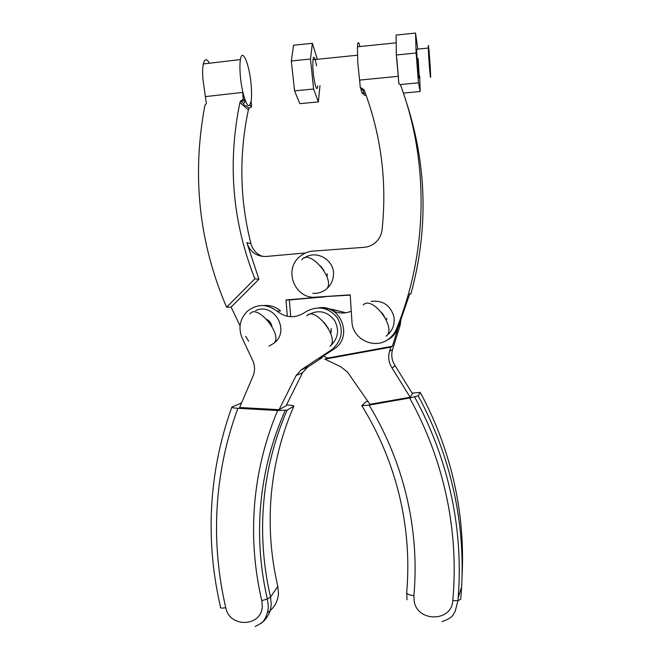 <?xml version="1.0" encoding="UTF-8"?>
<svg xmlns="http://www.w3.org/2000/svg" width="661" height="661" viewBox="0 0 661 661"><rect width="100%" height="100%" fill="white"/><g stroke="black" fill="none" stroke-linecap="round" stroke-linejoin="round"><path stroke-width="0.99" d="M331.343 330.715L330.789 333.623L331.178 328.467M386.776 319.313L386.627 318.115M345.786 312.777L333.491 309.645L321.866 307.695M321.122 357.51L322.229 357.568L319.437 358.617L334.763 348.512C353.131 336.317 340.745 304.324 319.04 307.819C323.163 307.398 327.121 308.059 330.905 309.811L331.971 310.348C338.258 313.554 344.687 313.851 351.264 311.24M412.15 393.163L420.206 392.353L418.198 395.856L409.68 398.005C428.303 431.815 441.176 467.633 448.29 505.458C454.148 537.195 455.652 568.906 452.802 600.601C451.818 622.191 417.083 622.373 414.158 600.948L413.902 595.759C416.372 567.708 415.009 539.64 409.812 511.564C402.648 473.681 389.081 438.185 369.111 405.086L361.823 405.705L365.88 401.863L367.954 401.136M369.111 405.086L409.68 398.005M324.882 359.154L327.625 358.072L392.378 346.257L390.849 347.124L324.882 359.154L340.77 366.739L347.595 372.193L369.896 404.292L410.159 397.261L412.456 393.708L395.055 365.566C391.775 360.551 390.957 355.172 392.601 349.438L400.079 325.476L400.822 320.924M390.849 347.124L389.544 351.288C387.842 357.246 388.693 362.831 392.089 368.037L410.159 397.261M327.625 358.072L323.361 356.039M398.129 327.831L392.378 346.257M398.914 325.873L400.079 325.476M279.082 409.688L239.629 407.498L252.634 377.001C255.138 371.515 255.154 365.987 252.692 360.419L241.802 337.317C238.183 327.402 240.026 318.718 247.33 311.265C257.088 303.705 266.945 303.655 276.918 311.108C286.031 318.139 295.434 318.536 305.126 312.289L306.117 311.595C318.057 305.283 328.459 307.324 337.317 317.71C343.91 329.715 342.191 340.283 332.153 349.413L301.152 369.863L296.128 375.489L279.082 409.688L286.089 405.747L302.54 372.779L307.382 367.351L322.229 357.568M260.831 623.53C267.267 618.77 270.737 612.284 271.233 604.063L270.547 597.007C264.425 570.716 261.847 544.16 262.797 517.332C264.218 480.167 272.315 444.432 287.097 410.134L277.612 410.506C263.128 445.117 255.179 481.092 253.766 518.431C252.791 546.118 255.468 573.525 261.781 600.651L262.277 605.724C262.425 626.802 229.607 628.446 225.773 607.707C218.708 577.375 215.693 546.738 216.725 515.787C218.047 478.903 225.095 443.068 237.877 408.3C233.308 407.994 231.3 407.589 231.854 407.069L241.306 403.053M286.428 404.937L287.428 404.995C291.898 405.276 294.029 405.664 293.823 406.168C279.553 439.243 271.729 473.697 270.341 509.54C269.424 535.41 271.911 561.024 277.802 586.373L278.463 593.173C277.926 601.568 274.257 608.046 267.449 612.607M266.755 319.387C269.548 320.94 271.291 323.303 271.968 326.476M270.803 324.559L268.226 321.064M255.6 310.53C274.307 302.226 290.559 330.921 274.042 343.175L268.903 346.149M324.097 322.337L328.36 328.36M308.216 314.785C318.42 309.389 327.178 311.24 334.491 320.345C339.704 330.227 338.192 338.87 329.955 346.265C340.233 338.655 314.81 305.539 306.687 315.908M287.097 410.134L293.823 406.168M237.877 408.3L277.612 410.506M276.918 311.108L280.537 310.926C275.62 306.745 270.002 304.952 263.665 305.547M246.049 336.647L245.611 336.722M327.269 273.951L327.03 276.901L327.253 273.803M226.599 307.216L254.89 278.802L258.914 279.215L231.119 307.101L226.599 307.216C198.895 242.661 191.682 175.289 204.96 105.107L206.381 103.62L202.952 79.46C202.44 72.908 202.563 67.736 203.332 63.935C204.67 58.598 206.695 58.358 209.397 63.225M251.221 85.806C249.792 65.48 242.372 46.634 240.414 59.573C239.803 63.373 239.753 68.57 240.274 75.156C241.571 92.408 247.074 109.181 249.8 105.033L251.04 101.53C251.684 97.704 251.75 92.457 251.221 85.806M248.652 341.208L245.892 336.672M319.056 297.219L285.982 299.945L287.312 316.297M262.739 256.451C256.699 254.237 252.766 249.99 250.949 243.702L246.85 242.645C249.99 251.99 256.41 256.592 266.102 256.468L305.522 252.956M246.85 242.645L258.914 279.215M240.05 325.848L231.119 307.101M290.733 316.726L289.369 299.962L325.014 296.814M289.369 299.962L285.982 299.945M242.661 92.408L245.388 101.381L243.24 99.497L242.661 92.408L205.794 96.572M249.684 105.157L251.593 106.842L251.122 101.05M250.949 243.702C239.745 199.639 238.885 155.005 248.379 109.817L249.106 108.255L246.28 105.826C244.744 106.107 243.859 105.339 243.612 103.521L245.388 101.381M244.644 100.728L240.488 101.191M254.89 278.802C232.408 222.104 227.409 163.366 239.902 102.587L240.654 100.968L243.24 99.497M249.106 108.255L251.593 106.842M359.923 83.319L357.758 62.489L357.411 46.799C357.791 41.304 358.626 41.222 359.906 46.543M320.734 266.143L323.816 270.341M304.308 257.947C316.685 249.106 335.441 260.574 333.4 275.844C332.83 281.132 330.55 285.502 326.551 288.956C322.502 292.236 317.891 293.682 312.736 293.286M382.05 312.959L384.289 316.189M371.036 301.375C382.719 300.127 390.32 305.142 393.849 316.412C395.129 324.559 392.527 331.136 386.032 336.152C397.377 328.922 372.507 294.897 363.269 304.952M385.479 340.985L389.759 338.655C393.427 336.069 396.121 332.698 397.839 328.542L409.746 293.79L410.911 293.922C428.799 228.425 426.932 163.432 405.317 98.943M315.413 297.186L350.214 295.112M398.418 78.329L398.748 83.575L400.45 84.765C429.46 162.821 427.692 252.618 396.41 329.071C394.658 333.309 391.907 336.738 388.172 339.374C374.324 349.801 352.387 339.068 351.949 321.783L350.198 294.839L315.983 297.153C295.376 299.524 283.272 270.481 299.243 257.079C303.151 253.543 307.72 251.552 312.942 251.106L364.128 247.313C368.276 246.966 371.961 245.454 375.192 242.777C379.133 239.356 381.422 235.043 382.075 229.854C387.139 181.577 381.133 134.852 364.046 89.698L360.179 87.302L359.716 80.088L398.236 76.321M366.219 95.539L364.343 95.225L363.327 93.3L365.45 93.424M364.616 91.185L361.253 89.342L360.179 87.302M363.575 90.127C363.17 95.217 362.311 94.961 361.005 89.367L360.832 88.549M396.815 58.573L398.286 76.312M430.286 68.157C429.559 54.813 428.022 39.049 428.303 48.046L428.609 54.632C429.361 68.455 430.881 83.699 430.592 74.883L430.286 68.157M316.561 65.877C314.975 57.119 313.777 55.07 312.959 59.738L312.835 66.249C313.207 79.89 316.991 94.672 317.734 85.889M317.33 59.292L312.38 43.287L310.496 59.019L313.587 89.02L318.346 101.901L319.99 85.674M310.496 59.019L291.327 60.969L294.566 90.863L299.83 103.67L318.346 101.901M313.587 89.02L294.566 90.863M312.38 43.287L293.575 45.237L291.327 60.969M418.157 58.598L419.148 75.998C419.091 80.89 418.578 77.824 417.612 66.802L416.604 49.236L428.303 48.046M400.186 84.583L418.487 82.815L416.124 53.004L415.546 33.05L417.777 49.112M398.889 83.674L396.36 54.995L416.124 53.004M396.36 54.995L396.096 35.066L415.546 33.05M419.685 75.949L420.165 91.491L418.487 82.815M403.4 93.094L420.165 91.491M420.206 392.353C437.789 424.783 449.976 459.065 456.768 495.213C461.7 521.917 463.468 548.688 462.072 575.508M361.931 405.871C382 438.507 395.592 473.607 402.706 511.16M413.902 595.759C409.242 595.04 406.829 593.975 406.68 592.57L407.027 599.775M452.802 600.601L457.949 600.667L460.717 599.271C463.625 567.088 462.105 534.889 456.164 502.666C449.116 465.137 436.458 429.534 418.198 395.856M402.764 511.474C407.738 538.517 409.043 565.543 406.68 592.57M461.155 588.273L458.172 598.007M331.971 310.348L334.54 310.174M392.089 368.037L395.055 365.566M389.544 351.288L392.601 349.438M333.772 349.198L331.144 350.115M277.802 586.373L270.547 597.007L267.341 598.998L261.781 600.651M231.738 407.391C219.419 441.829 212.611 477.25 211.313 513.671M211.289 514.506C210.33 545.598 213.396 576.367 220.493 606.823C219.791 608.12 221.542 608.409 225.773 607.707M302.54 372.779L296.128 375.489M308.216 366.772L302.019 369.251M322.023 297.268L319.246 297.202M248.379 109.817L239.902 102.587M315.983 297.153L318.891 297.227M396.41 329.071L397.839 328.542M442.052 621.629C453.735 617.564 452.892 614.267 455.148 611.483L457.949 600.667C460.717 568.592 459.106 536.484 453.115 504.36C445.935 466.625 433.112 430.84 414.629 397.005M334.763 348.512L332.153 349.413M255.171 626.479C260.723 623.835 263.888 621.398 264.648 619.175C265.094 619.018 268.655 611.789 268.25 605.443L267.341 598.998C261.202 572.36 258.691 545.457 259.823 518.282C261.492 480.844 269.944 444.919 285.188 410.498M274.042 343.175C283.098 334.722 256.675 302.936 249.875 314.049M307.382 367.351L301.152 369.863M203.332 63.935L240.414 59.573M243.612 103.521L240.654 100.968M396.203 42.825L357.411 46.799M326.551 288.956C336.044 279.653 309.042 247.941 301.829 259.864M388.172 339.374L389.759 338.655M357.403 55.227L312.959 59.738"/></g></svg>
